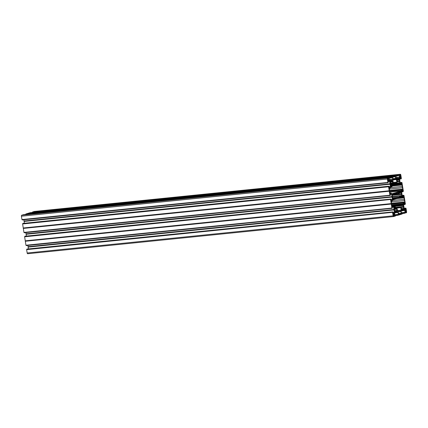 <?xml version="1.0" encoding="UTF-8"?>
<svg xmlns="http://www.w3.org/2000/svg" width="428" height="428" viewBox="0 0 428 428"><rect width="100%" height="100%" fill="white"/><g stroke="black" fill="none" stroke-linecap="round" stroke-linejoin="round"><path stroke-width="0.64" d="M397.505 192.654L398.538 192.547A0.872 0.465 84.2 0 0 398.27 192.429A0.872 0.465 84.2 0 0 398.222 192.44L394.948 193.413A0.872 0.465 -95.8 0 0 394.696 193.691L394.247 194.745L392.556 194.89M392.631 194.103L393.204 194.296L392.225 194.392L393.214 194.291A2.172 1.156 -95.8 0 1 393.321 194.259L394.183 193.643L394.113 194.612A2.172 1.156 -95.8 0 1 394.204 194.719M393.102 194.055L392.251 194.221L392.594 195.066A2.172 1.156 84.2 0 0 392.546 195.216L392.064 195.307M392.508 198.159L392.92 198.121L392.583 198.635L392.492 196.848A2.172 1.156 84.2 0 1 392.465 196.65L392.011 194.97L392.503 195.264M390.197 183.398L392.701 183.141L392.61 181.354L392.192 181.884A2.172 1.156 84.2 0 0 392.107 181.777L390.475 181.937M390.625 181.269L391.197 181.456L390.218 181.558L391.197 181.456A2.172 1.156 -95.8 0 1 391.31 181.424L391.385 181.039L392.171 180.809L392.107 181.777M391.09 181.221L390.24 181.381L390.582 182.226A2.172 1.156 84.2 0 0 390.534 182.376L390.052 182.472L390.497 182.424M391.871 185.731A2.172 1.156 84.2 0 0 391.978 185.699L391.042 185.795L391.871 185.731L391.01 186.346L391.08 185.377A2.172 1.156 -95.8 0 1 390.989 185.271L390.497 185.292M390.459 182.408L389.999 182.135L390.454 183.81A2.172 1.156 84.2 0 0 390.486 184.013L390.577 185.8L390.941 185.249M398.538 192.547L399.292 193.205A2.172 1.156 84.2 0 1 399.34 193.055L398.982 192.397L399.945 192.284L399.784 191.974L398.998 192.209L399.961 192.284A2.172 1.156 84.2 0 1 400.062 192.252L400.137 191.867L400.924 191.632L400.859 192.6A2.172 1.156 -95.8 0 1 400.95 192.712L399.303 192.878M394.284 194.697L401.453 193.97L401.362 192.183L400.95 192.712M396.89 182.291L393.097 182.676L397.227 182.002A2.172 1.156 84.2 0 1 397.2 181.804L396.745 180.124L397.28 180.37A2.172 1.156 -95.8 0 1 397.328 180.215L396.986 179.375L397.837 179.209L396.943 179.471M397.88 179.375L396.959 179.546L397.949 179.444A2.172 1.156 84.2 0 1 398.056 179.412L398.917 178.797L398.848 179.765A2.172 1.156 -95.8 0 1 398.939 179.872L397.291 180.044M390.379 184.559L398.618 183.719A2.172 1.156 -95.8 0 0 398.725 183.687L390.379 184.538L398.725 183.687L398.901 183.997L399.688 183.762L399.345 182.916A2.172 1.156 84.2 0 0 399.394 182.767L393.134 183.403M396.943 181.386L399.442 181.135A2.172 1.156 -95.8 0 1 399.474 181.333L399.929 183.013L399.394 182.767M399.442 181.135L399.351 179.348L398.939 179.872M394.734 197.581L399.254 197.126A0.872 0.465 -95.8 0 1 398.998 197.404L395.729 198.378A0.872 0.465 84.2 0 1 395.681 198.389A0.872 0.465 84.2 0 1 395.413 198.271L394.696 197.565L392.46 197.838M393.048 198.651L393.883 198.565A2.172 1.156 84.2 0 0 393.99 198.533L394.167 198.843L394.953 198.608L394.611 197.763A2.172 1.156 84.2 0 0 394.659 197.613M393.883 198.565L393.808 198.95L393.022 199.186L393.086 198.218A2.172 1.156 -95.8 0 1 393 198.105L394.627 197.913M394.252 209.271L396.751 209.014L397.2 210.694L396.665 210.448A2.172 1.156 -95.8 0 1 396.617 210.597L394.493 210.817M395.055 211.486L395.895 211.405A2.172 1.156 84.2 0 0 395.996 211.373L396.178 211.678L396.965 211.443L396.617 210.597M395.895 211.405L395.033 212.021L395.098 211.052A2.172 1.156 -95.8 0 1 395.012 210.945L394.514 210.967M391.508 203.305L404.744 201.963L404.524 200.555A1.739 0.926 84.2 0 1 404.321 199.255L403.829 197.49L402.919 197.757L402.138 197.008L392.77 199.796L392.241 200.941L391.374 201.197L391.438 203.097A1.739 0.926 -95.8 0 1 391.641 204.397L392.128 206.168L393.038 205.9L393.824 206.644L395.167 206.248L393.541 206.414L395.178 206.248L395.328 207.099A2.172 1.156 -95.8 0 0 395.226 207.131L395.049 206.82L394.263 207.056L394.605 207.901A2.172 1.156 84.2 0 0 394.557 208.051L394.076 208.142M394.52 210.999L394.932 210.956L394.595 211.469L394.504 209.683A2.172 1.156 -95.8 0 1 394.472 209.485L394.022 207.805L394.514 208.099M399.254 197.126L399.747 196.099A2.172 1.156 -95.8 0 0 399.832 196.206L399.768 197.174L400.555 196.939L399.699 197.024M401.715 196.409L399.8 196.607L401.699 196.596L401.352 195.751A2.172 1.156 84.2 0 0 401.4 195.601L392.273 196.532M401.453 193.97A2.172 1.156 -95.8 0 1 401.485 194.168L401.935 195.847L401.4 195.601M398.773 214.412L399.559 214.187A1.739 0.926 -95.8 0 1 399.971 213.941A1.739 0.926 -95.8 0 1 400.239 213.984L400.977 213.765L401.138 213.267L400.886 207.366L394.568 208.008L401.218 207.473A2.172 1.156 -95.8 0 0 401.25 207.676L401.341 209.463L401.753 208.934A2.172 1.156 84.2 0 0 401.844 209.041L401.774 210.009L402.561 209.774L401.71 209.864M403.722 209.249L401.812 209.442L403.706 209.436L403.363 208.591A2.172 1.156 84.2 0 0 403.411 208.441L401.213 208.661M391.775 205.274L401.865 204.252L401.962 205.119A2.172 1.156 84.2 0 1 402.074 205.087L402.149 204.702L402.935 204.472L402.871 205.44A2.172 1.156 -95.8 0 1 402.957 205.547L395.295 206.328M394.6 207.906L403.497 207.008A2.172 1.156 84.2 0 0 403.465 206.804L403.374 205.017L402.957 205.547M403.497 207.008L403.946 208.682L403.411 208.441M401.528 191.3L402.86 191.07L401.534 191.45L402.395 196.629L402.93 197.212L403.839 196.944L402.737 197.057M401.544 191.209L401.876 190.364L402.775 190.096L402.941 190.84L401.619 190.974M402.85 191.166L402.935 191.685L401.587 191.819M401.988 182.676L403.374 191.193L402.935 191.685M401.983 182.676L401.748 182.387L400.164 182.708M400.244 183.227L401.587 183.093L401.507 182.569M401.587 183.093L401.828 184.11L400.731 184.222M400.902 184.377L401.828 184.11M400.94 184.372L400.298 183.58L399.522 178.615L399.87 177.529L400.827 177.353L400.929 178L399.608 178.134M399.517 178.46L400.843 178.326L400.929 178M400.843 178.326L400.924 178.851L399.581 178.984M398.489 174.806L32.539 211.988L398.489 174.806L400.255 174.276A0.872 0.465 -95.8 0 1 400.298 174.271A0.872 0.465 -95.8 0 1 400.838 174.999L401.362 178.358L401.197 178.877L399.597 179.081L400.924 178.851M398.452 174.929L398.324 175.325L396.232 175.534M396.483 175.903L398.382 175.71L398.324 175.325M398.382 175.71L398.81 175.448M395.814 177.476L399.517 177.096L399.254 175.405M399.517 177.096L395.852 177.711M396.012 178.385L399.276 178.053L399.506 177.336M399.276 178.053L396.098 178.497M397.981 178.54L396.285 178.722L399.174 178.182M397.756 178.604L396.526 178.963M396.178 175.491L30.228 212.679L396.178 175.491L396.499 176.384L395.654 176.475L395.921 178.171L396.563 178.963M396.173 175.496L394.06 176.133L28.082 213.353M391.743 176.812L25.798 213.995L391.743 176.812L394.06 176.133M391.706 176.935L391.577 177.331L389.485 177.545M389.737 177.909L391.636 177.716L391.577 177.331M391.636 177.716L389.753 178.005M389.068 179.482L392.776 179.107L392.444 177.32L391.711 177.807L389.753 178.011M392.776 179.107L389.106 179.723M391.213 180.562L389.539 180.734L391.235 180.546L389.56 180.76L391.015 180.616L389.801 180.974L389.261 180.391L392.53 180.065L392.76 179.348M392.53 180.065L389.352 180.504M391.235 180.546L392.428 180.193M21.924 219.559L387.939 182.472L21.994 219.655L21.4 216.204A0.872 0.465 -95.8 0 1 21.716 215.214L23.481 214.685L389.427 177.502L389.758 178.39L388.913 178.487L389.261 180.391M23.486 214.685L389.432 177.502L387.661 178.032A0.872 0.465 84.2 0 0 387.345 179.022L21.4 216.204M387.875 182.376L387.345 179.022M21.994 219.655L388.073 182.43L388.18 182.756L22.229 219.944L388.105 182.665M388.11 181.493L389.544 181.349L389.004 180.766L388.1 181.033L388.18 182.756L22.229 219.944M389.544 181.349L388.148 181.713M389.983 183.831L24.038 221.014L389.983 183.831L389.63 181.563M390.047 184.217L24.102 221.442L390.052 184.259L389.994 183.874M390.052 184.259L390.406 186.528L389.063 186.667M22.994 223.389L388.934 186.207L389.073 186.913L390.406 186.528M390.395 186.774L390.165 187.485L389.068 187.598M389.084 187.715L390.165 187.485M390.058 187.614L389.159 187.881L389.073 186.913M22.78 223.448L388.731 186.266M388.603 186.661L22.614 223.967L388.565 186.785L388.688 186.389M388.565 186.785L389.196 190.802L23.251 227.985L23.315 228.418L389.261 191.236L23.31 228.375M389.261 191.193L389.196 190.802M389.945 195.307L23.936 232.399L389.887 195.216L389.261 191.236M389.887 195.216L390.395 195.532L390.069 193.996L390.63 193.718M390.122 194.333L391.556 194.189L391.133 193.665M391.556 194.189L390.154 194.547M391.995 196.666L26.044 233.849L391.995 196.666L391.636 194.398M392.059 197.051L26.113 234.282L392.064 197.099L392.005 196.709M392.064 197.099L392.417 199.368L391.074 199.501M390.614 199.496L24.626 236.807L390.737 199.464L390.941 199.041L24.995 236.224L390.941 199.041L391.085 199.748L392.417 199.368M392.401 199.609L392.176 200.325L391.08 200.432M391.096 200.55L392.176 200.325M392.069 200.454L391.181 200.716M391.085 199.748L391.176 200.721M390.577 199.625L391.208 203.642L25.257 240.825L25.322 241.253L391.272 204.07L25.322 241.215M391.267 204.033L391.208 203.642M391.893 208.051L25.948 245.233L391.893 208.051L391.272 204.07M26.012 245.324L392.091 208.104L392.203 208.431L392.08 206.831L392.642 206.553M392.134 207.168L393.562 207.024L393.145 206.499M393.562 207.024L392.166 207.387M394.006 209.506L28.055 246.689L394.006 209.506L393.648 207.238M394.07 209.891L28.125 247.117L394.07 209.934L394.017 209.543M394.07 209.934L394.429 212.202L393.086 212.341M392.626 212.336L26.638 249.642L392.749 212.299L392.952 211.876L27.012 249.059L392.952 211.876L393.097 212.588L394.429 212.202M394.413 212.443L394.183 213.16L393.086 213.272M393.107 213.39L394.183 213.16M394.081 213.288L393.177 213.556M393.097 212.588L393.188 213.556M392.583 212.459L393.113 215.819L27.162 253.001A0.872 0.465 84.2 0 0 27.702 253.729A0.872 0.465 84.2 0 0 27.745 253.724L393.6 216.547M394.653 215.156L395.493 215.017L395.461 216.012L393.696 216.541A0.872 0.465 -95.8 0 1 393.648 216.547A0.872 0.465 -95.8 0 1 393.113 215.819M395.215 215.102L394.696 215.412L394.67 212.764L396.168 212.208M396.012 212.229L397.387 211.855L397.944 212.438L394.67 212.769M394.595 212.994L397.944 212.438M398.024 212.646L398.291 214.342L397.778 214.391M394.605 214.845L398.291 214.342M397.409 214.562L397.468 214.947L395.568 215.14M401.4 213.149L402.234 213.01L402.202 214.005L397.767 215.327L397.468 214.947M401.962 213.091L401.437 213.401L401.186 211.469L401.523 210.624L402.764 210.212M403.765 209.955L402.914 210.202M404.262 209.907L404.685 210.426L401.416 210.758M401.341 210.988L404.685 210.426M404.77 210.64L405.038 212.331L404.524 212.384M401.352 212.834L405.038 212.331M404.155 212.55L404.214 212.935L402.315 213.128M402.374 213.529L404.514 213.315L404.214 212.935M402.374 213.535L406.284 212.786A0.872 0.465 84.2 0 0 406.6 211.796L406.076 208.441L405.771 208.056L404.182 208.383M404.262 208.901L405.605 208.762L405.525 208.243M405.605 208.762L405.851 209.784L404.749 209.897M404.925 210.052L405.851 209.784M404.958 210.046L404.321 209.255L403.54 204.284L403.888 203.198L404.851 203.027L404.952 203.674L403.631 203.808M403.534 204.135L404.861 204.001L404.952 203.674M404.861 204.001L404.942 204.52L403.599 204.659M403.995 195.51L405.386 204.033L404.942 204.52M403.989 195.51L403.759 195.221L402.17 195.543M402.256 196.067L403.599 195.928L403.513 195.409M403.599 195.928L403.839 196.944M398.821 214.407L397.018 208.522L394.199 208.95M396.751 209.014A2.172 1.156 84.2 0 0 396.719 208.816L396.745 208.693M404.744 201.963L404.583 202.455L403.716 202.712L403.187 203.856L391.738 205.023M401.865 204.252L403.187 203.856M403.454 208.393L401.207 208.618M401.806 209.458L402.753 209.362A2.172 1.156 -95.8 0 1 402.641 209.394L402.561 209.774M406.322 211.657A2.193 1.172 84.2 0 1 406.183 210.801L405.776 210.298A2.193 1.172 84.2 0 1 405.444 210.432A2.193 1.172 84.2 0 1 405.327 210.432L405.107 211.122A2.193 1.172 -95.8 0 1 405.241 211.978L405.648 212.486A2.193 1.172 -95.8 0 1 405.985 212.352A2.193 1.172 -95.8 0 1 406.097 212.352L406.322 211.657L405.225 211.769M399.795 196.618L400.742 196.522A2.172 1.156 -95.8 0 1 400.629 196.554L400.555 196.939M394.696 197.565L392.455 197.795M399.249 193.253L394.686 193.718M393.525 213.979A2.193 1.172 -95.8 0 0 393.862 213.845L394.268 214.353A2.193 1.172 84.2 0 0 394.402 215.209L394.183 215.899A2.193 1.172 84.2 0 0 394.065 215.905A2.193 1.172 84.2 0 0 393.733 216.033L393.327 215.53A2.193 1.172 -95.8 0 0 393.188 214.674L393.412 213.984A2.193 1.172 -95.8 0 0 393.525 213.979L393.359 214M392.701 183.141A2.172 1.156 -95.8 0 1 392.727 183.345L393.172 183.152L392.813 177.55L392.968 177.053L393.707 176.834A1.739 0.926 84.2 0 0 393.979 176.876A1.739 0.926 84.2 0 0 394.391 176.63L395.151 176.406L395.419 176.769L395.681 178.417L396.376 179.567L392.925 179.915M396.933 182.296L396.376 179.567M399.431 182.719L393.155 183.355M398.618 183.719L398.602 184.308L390.47 185.131M389.501 190.471L402.732 189.123L402.513 187.721A1.739 0.926 -95.8 0 1 402.309 186.421L401.822 184.65L400.908 184.917L400.127 184.168L398.784 184.57L398.602 184.308M402.732 189.123L402.571 189.62L401.71 189.877L401.175 191.022L389.726 192.183M391.989 185.699L392.085 186.565L390.764 186.961L390.229 188.101L389.362 188.363L389.427 190.262A1.739 0.926 84.2 0 1 389.63 191.562L390.117 193.328L391.031 193.06L391.813 193.809L401.175 191.022M399.747 176.892L400.089 176.967A2.193 1.172 -95.8 0 1 400.421 176.839L399.747 176.903L399.677 176.464A2.193 1.172 84.2 0 0 399.543 175.608L399.768 174.918A2.193 1.172 84.2 0 0 399.88 174.913A2.193 1.172 84.2 0 0 400.217 174.785L400.624 175.287L399.511 175.4M400.421 176.839A2.193 1.172 -95.8 0 1 400.538 176.834L400.758 176.143A2.193 1.172 -95.8 0 1 400.624 175.287M388.169 180.52A2.193 1.172 84.2 0 1 388.506 180.386A2.193 1.172 84.2 0 1 388.619 180.386L388.843 179.696A2.193 1.172 -95.8 0 1 388.71 178.84L388.298 178.332A2.193 1.172 -95.8 0 1 387.966 178.465A2.193 1.172 -95.8 0 1 387.848 178.465L387.629 179.161A2.193 1.172 84.2 0 1 387.763 180.017L388.169 180.52L387.854 180.552M26.638 249.642L27.162 253.001M26.675 249.519L392.711 212.063M28.125 247.117L28.403 248.919M28.12 247.074L28.066 246.731M28.055 246.689L27.863 245.453M26.247 245.613L392.128 208.34M25.948 245.233L25.322 241.253M25.257 240.825L391.197 203.6M24.626 236.807L25.252 240.787M24.664 236.679L390.7 199.229M26.113 234.282L26.397 236.079M26.113 234.234L26.06 233.891M26.044 233.849L25.851 232.613M24.235 232.779L390.117 195.505M23.936 232.399L23.315 228.418M23.251 227.985L389.186 190.765M22.614 223.967L23.24 227.947M22.657 223.844L22.743 223.571M24.102 221.442L24.385 223.245M24.102 221.399L24.048 221.057M24.038 221.014L23.845 219.778M25.627 214.465L391.62 177.208M25.755 214.118L25.669 214.391M25.798 213.995L27.89 213.374L393.835 176.192L27.895 213.374M28.114 213.315L394.081 176.117M30.228 212.679L28.136 213.299M32.373 212.459L398.361 175.202M32.501 212.111L32.416 212.384M32.539 211.988L34.304 211.459A0.872 0.465 84.2 0 1 34.352 211.453A0.872 0.465 84.2 0 1 34.401 211.453M406.183 210.801L405.075 210.913M404.524 200.555L391.251 201.904M404.321 199.255L392.476 200.459M405.648 212.486L405.332 212.518M399.559 214.187L398.607 214.284M392.749 212.299L26.798 249.481M394.081 209.704L28.136 246.886M391.278 203.824L25.332 241.007M394.402 215.209L393.311 215.321M394.268 214.353L393.155 214.465M390.737 199.464L24.792 236.647M392.075 196.869L26.124 234.052M400.758 176.143L399.661 176.256M400.089 176.967L399.789 176.999M402.309 186.421L390.464 187.625M402.513 187.721L389.239 189.069M398.484 175.164L32.539 212.347M390.063 184.035L24.112 221.217M388.726 186.624L22.78 223.807M389.271 190.984L23.321 228.172M388.71 178.84L387.597 178.952M388.843 179.696L387.747 179.803M391.743 177.171L25.792 214.353M394.113 194.612L392.481 194.777M390.502 185.324L390.908 185.281M400.859 192.6L399.228 192.766M398.848 179.765L397.216 179.931M390.475 183.97L399.361 183.066M399.704 183.575L390.373 184.522M394.969 198.421L393.054 198.629M396.665 210.448L394.472 210.672M394.514 210.961L396.638 210.747M396.981 211.255L395.06 211.464M392.492 196.837L399.666 196.11M399.704 196.072L401.373 195.901M401.266 208.987L401.678 208.944M401.715 208.912L403.379 208.736M402.871 205.44L393.525 206.387M392.594 195.072L401.485 194.168M394.557 207.708L403.465 206.804M404.166 208.265L405.567 208.12M403.363 208.591L401.239 208.805M406.108 210.309L405.69 210.351M405.236 211.94L406.349 211.828M405.787 209.008L404.305 209.158M404.658 209.784L405.888 209.656M405.648 208.848L404.278 208.987M404.289 209.078L405.749 208.928M403.716 207.195L401.213 207.452M403.556 207.104L400.934 207.366M401.025 207.371L403.652 207.104M404.278 203.086L404.851 203.027M403.599 203.91L404.942 203.771M404.872 203.905L403.556 204.038M403.604 206.505L394.381 207.441M394.45 207.553L403.577 206.622M403.492 206.681L394.482 207.596M401.962 205.119L393.22 206.007L401.951 205.119M402.999 204.632L402.127 204.723M393.412 206.248L402.839 205.29M391.711 204.868L403.326 203.685M403.577 202.888L391.641 204.097M404.583 202.455L391.615 203.776M391.631 203.942L403.716 202.712M401.78 204.595L391.829 205.606M401.897 205.049L393.15 205.938M401.801 209.479L402.641 209.394M404.192 212.427L401.33 212.716M404.444 213.224L402.363 213.433M402.331 213.224L404.273 213.026L402.331 213.224M404.588 212.497L404.995 212.454M402.839 209.522L403.706 209.436M402.234 213.01L401.389 213.096L402.24 213.005M401.855 213.39L401.448 213.433M401.924 213.149L401.411 213.203M401.437 213.374L401.892 213.331M402.593 209.495L401.774 209.581M401.732 209.763L402.604 209.672M400.774 207.666L394.102 208.345M401.17 210.18L397.462 210.555M400.897 211.298L397.756 211.619M397.51 210.87L401.148 210.501M398.522 214.016L400.977 213.765M397.992 211.914L400.875 211.625M401.138 213.267L398.447 213.54M402.154 195.425L403.556 195.286M401.352 195.751L392.465 196.655M403.775 196.174L402.293 196.324M402.652 196.944L403.877 196.821M403.636 196.008L402.267 196.147M402.283 196.238L403.738 196.094M401.705 194.36L392.069 195.339M401.55 194.264L392.556 195.179M392.551 195.195L401.641 194.269M399.789 196.639L400.629 196.554M400.827 196.687L401.699 196.596M402.764 197.672L398.415 198.116M401.625 197.158L402.293 197.089M396.799 198.597L404.096 197.854M397.922 198.26L402.892 197.757M400.587 196.661L399.768 196.746M399.72 196.923L400.597 196.837M398.998 197.404L394.964 197.811M392.749 211.94L26.804 249.123M394.204 213.925L393.289 214.016M394.07 208.126L394.482 208.083M394.236 207.227L395.21 207.131L394.236 207.232M394.643 206.943L395.108 206.895M395.151 207.056L394.22 207.152M394.439 215.824L393.428 215.926M393.375 215.814L394.482 215.701M395.108 215.402L394.702 215.445M395.178 215.161L394.664 215.214M394.691 215.386L395.146 215.338M395.82 211.785L394.964 211.871M395.852 211.507L395.033 211.593M394.985 211.769L395.863 211.683M395.627 215.541L397.762 215.327L395.627 215.541M397.446 214.433L394.589 214.728M397.018 211.967L397.521 211.914M397.703 215.231L395.616 215.445M395.584 215.236L397.532 215.038L395.584 215.236M397.842 214.508L398.254 214.465M396.093 211.534L396.965 211.443M394.22 209.067L396.719 208.816M396.97 209.206L394.466 209.463M396.815 209.11L394.284 209.367L396.906 209.115M397.018 208.522L394.177 208.805L396.981 208.532M390.737 199.1L24.792 236.283M393.808 198.95L392.952 199.036M393.84 198.672L393.022 198.752M392.979 198.934L393.851 198.843M394.611 197.763L392.481 197.977M394.086 198.699L394.953 198.608M396.975 181.584L399.474 181.333M400.833 176.636L399.725 176.748M399.741 176.866L400.795 176.759M399.485 175.229L400.597 175.116M400.26 177.411L400.827 177.353M399.581 178.235L400.918 178.096M400.854 178.23L399.538 178.364M399.586 180.83L396.9 181.108M396.916 181.221L399.554 180.953M399.474 181.007L396.922 181.269M400.255 174.276L34.304 211.459M400.143 182.59L401.544 182.446M399.345 182.916L390.454 183.821M401.769 183.339L400.282 183.489M400.64 184.11L401.871 183.987M401.625 183.173L400.255 183.312M400.271 183.403L401.726 183.254M399.693 181.526L397.195 181.777M399.538 181.429L397.013 181.686L399.634 181.435M391.058 185.356L398.757 184.57L391.058 185.356M398.821 183.853L399.688 183.762M400.752 184.837L392.032 185.72M399.613 184.324L400.282 184.254M392.118 186.03L402.09 185.019M400.908 184.917L392.064 185.816L400.886 184.917M398.575 183.826L390.395 184.655M398.982 178.963L398.104 179.048M397.125 179.792L398.821 179.621M396.173 176.427L395.659 176.48M397.366 179.257L397.837 179.209M396.767 182.077L393.065 182.456M396.793 180.445L397.205 180.402M393.022 179.61L396.264 179.284M395.793 178.701L393.038 178.979M395.419 176.769L393.139 177.005M392.99 178.69L395.681 178.417M401.603 191.915L402.994 191.776L401.603 191.921M402.272 190.246L402.839 190.187M401.587 191.07L402.93 190.936M401.598 193.67L394.407 194.398M394.359 194.521L401.566 193.788M401.48 193.847L394.338 194.574M400.993 191.798L400.116 191.883M399.137 192.627L400.833 192.456M389.705 192.028L401.314 190.851M401.571 190.048L389.63 191.263M402.571 189.62L389.603 190.936M389.619 191.107L401.71 189.877M399.377 192.097L399.843 192.049M399.886 192.209L398.955 192.306M394.691 193.697L399.217 193.237M389.122 180.83L388.619 180.878M388.843 180.322L387.827 180.423M387.661 178.032L21.716 215.214M388.908 180.124L387.795 180.236M391.042 185.795L391.978 185.699M391.797 186.11L390.946 186.201M391.829 185.832L391.01 185.918M390.967 186.1L391.839 186.009M388.212 178.39L388.629 178.348M389.427 178.439L388.913 178.492M391.133 181.386L390.197 181.483M392.508 177.417L392.064 177.459M392.192 181.884L390.55 182.05M392.235 180.969L391.363 181.06M390.379 181.804L392.075 181.627M390.229 183.596L392.727 183.345M392.84 182.842L390.154 183.114M390.17 183.232L392.813 182.959M392.727 183.018L390.181 183.28M392.792 183.441L390.266 183.698M392.059 195.291L392.471 195.248M393.145 194.221L392.209 194.317M394.247 193.809L393.369 193.895M392.39 194.638L394.086 194.467M402.999 205.568L395.306 206.35M399.971 213.941L398.532 214.086M401.443 195.553L392.251 196.489M397.912 198.266L402.919 197.757M393.648 216.547L27.702 253.729M394.065 215.905L393.45 215.963M396.708 210.399L394.461 210.63M398.982 179.899L397.312 180.065M400.298 174.271L34.352 211.453M397.238 180.418L396.799 180.461M393.979 176.876L393.337 176.941M400.988 192.734L399.319 192.905M388.506 180.386L387.832 180.456M392.235 181.905L390.566 182.077M24.005 232.49L389.951 195.307M394.247 194.745L392.578 194.911"/></g></svg>
